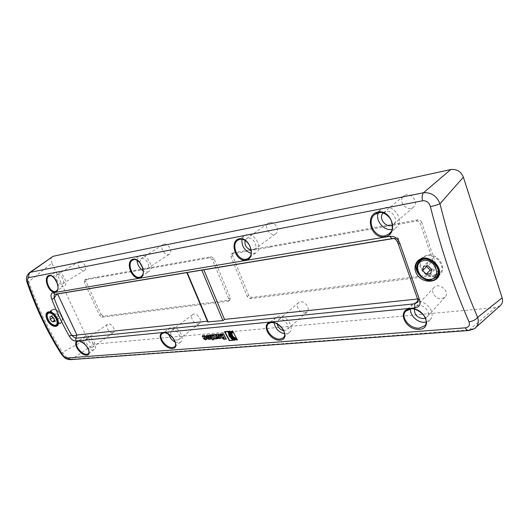 <?xml version="1.0" encoding="UTF-8"?>
<svg xmlns="http://www.w3.org/2000/svg" width="529" height="529" viewBox="0 0 529 529"><rect width="100%" height="100%" fill="white"/><g stroke="black" fill="none" stroke-linecap="round" stroke-linejoin="round"><path stroke-width="0.4" stroke-dasharray="2.65 1.98" d="M96.794 277.844L209.649 257.808L212.539 259.865L228.673 298.892L228.376 301.206L101.879 317.228L99.564 315.416L84.323 282.261L84.779 279.98L96.794 277.844M207.414 321.215L207.864 321.163L187.266 272.547L186.823 272.62M270.286 247.036L231.365 254.085L230.961 256.651L247.188 296.524L250.151 298.66L434.944 275.51L436.385 274.816L436.848 272.25L420.291 223.588C419.497 221.796 418.188 220.97 416.376 221.102L270.286 247.036M393.173 238.579L397.987 237.786L419.312 298.839L417.566 299.017M217.981 335.274L219.449 337.284M220.996 338.117L221.076 336.973L220.038 335.049L218.259 333.964L216.447 334.427M208.558 337.515L209.239 338.163M210.76 338.99L210.84 337.852L209.801 335.955L208.049 334.883L206.356 335.326M208.889 336.814L207.011 337.198M203.592 338.401L204.783 338.077L205.325 338.5M202.462 335.677L204.134 335.234L205.88 336.299L206.912 338.196L206.839 339.327M232.734 340.101L233.249 340.061L229.242 335.736L228.429 331.068L224.818 331.617M234.572 339.949L235.22 339.896C230.578 337.198 228.964 334.196 230.386 330.889L229.275 331.207M232.82 331.392L232.793 330.665L231.008 331.544M237.27 339.717L237.62 339.704L237.257 339.043C232.76 338.018 230.875 335.71 231.59 332.119M212.056 337.919L211.56 338.183M213.247 339.902L213.987 338.904L212.261 335.736L210.502 334.665L209.762 334.943M214.404 335.353L213.313 334.414L212.069 334.738M215.501 338.672L215.706 337.866M217.564 338.494L218.021 338.461L215.759 336.523L215.825 334.183L214.397 334.526M236.503 338.315L233.481 332L232.191 332.662M223.284 337.033L224.468 337.74M223.284 335.558L222.054 334.923L221.287 333.693L220.084 334.017M226.167 338.858L223.622 333.482L222.359 333.812M207.712 321.903L207.864 321.163M187.266 272.547L186.81 272.6M392.108 238.612L397.987 237.786L398.251 243.565L417.46 298.733M61.503 354.364L62.528 352.254L87.391 338.897L51.987 263.164L28.771 281.653C37.671 307.475 48.926 331.009 62.528 352.254C65.067 356.744 68.168 359.059 71.832 359.191L469.587 329.904L475.571 327.643M56.901 318.908L58.845 318.656L58.62 315.992L56.444 313.591L54.5 313.856L54.732 316.514L56.901 318.908L54.236 320.634M58.845 318.656L54.315 321.586M58.62 315.992L54.084 318.921M54.732 316.514L52.946 317.664M60.022 323.318L61.146 322.921C65.563 320.567 58.435 308.004 53.303 309.154L52.272 309.525C47.828 311.879 54.857 324.343 60.022 323.318M52.272 309.525L48.218 312.097C51.359 311.092 54.381 313.155 57.284 318.286C58.805 321.777 58.759 324.198 57.132 325.547L61.146 322.921M53.541 309.663C58.309 308.599 64.928 320.257 60.822 322.445C56.583 325.626 47.927 312.566 52.583 310.007L53.541 309.663M419.312 298.839L417.804 302.039L417.454 298.455C418.492 299.493 419.113 299.626 419.312 298.839L417.983 300.889M423.762 258.496C430.593 258.258 435.486 261.478 438.442 268.163M438.197 275.768L440.307 274.174C447.402 267.661 437.503 252.935 427.372 254.958L422.301 257.378L420.76 259.448M420.264 260.599C417.275 267.998 426.427 278.201 434.831 276.812L437.053 276.277M434.567 276.039C425.025 277.699 416.125 263.951 422.922 258C430.904 249.304 448.294 265.439 439.639 273.592L434.567 276.039M398.218 243.71L398.251 243.565C397.471 239.637 395.401 237.99 392.042 238.619L397.987 237.786M431.479 269.949L434.686 269.532L435.598 265.327L432.021 261.71L427.994 265.743M435.598 265.327L431.598 269.387M434.686 269.532L430.692 273.612M432.021 261.71L427.551 262.324L426.797 265.902M427.551 262.324L423.511 266.345M421.686 222.319C420.899 220.533 419.596 219.707 417.784 219.839L232.932 252.968L232.522 255.527L248.696 295.334L251.659 297.457L436.28 274.134L437.721 273.44L438.184 270.874L421.686 222.319L420.291 223.588M378.414 212.684L380.807 209.471L384.649 207.685C394.839 205.087 404.526 221.294 396.512 227.463L392.035 229.493M240.113 239.207C248.286 237.131 255.58 253.741 248.604 258.212L256.413 252.465L254.006 253.477L251.189 253.384M241.991 239.227L244.345 235.623L246.521 234.711C254.68 232.575 263.303 248.108 256.413 252.465M133.923 259.607C140.496 257.894 146.969 273.374 141.164 276.641L149.132 271.37L147.631 271.952L143.247 270.914M137.051 260.288L139.081 256.003L140.43 255.467C147.022 253.695 154.904 268.163 149.132 271.37M383.28 212.962L386.018 211.6C392.584 209.953 398.773 220.381 393.602 224.336L392.485 225.076M406.179 194.811L403.7 195.988C397.186 200.96 407.495 212.731 413.466 207.123C418.584 203.196 412.64 193.125 406.179 194.811M245.112 240.424L246.441 238.678L247.863 238.083C253.12 236.727 258.635 246.712 254.198 249.503L251.156 250.144M269.744 222.603L268.322 223.212C263.058 226.571 270.967 237.62 275.834 233.706C280.271 230.902 274.961 221.208 269.744 222.603M139.583 262.324L140.84 258.774L141.719 258.43C145.964 257.306 151.016 266.596 147.3 268.653C145.958 269.413 144.404 269.102 142.638 267.734M164.05 244.14L163.163 244.491C158.898 246.911 165.484 257.021 169.425 254.112C173.162 252.035 168.295 242.97 164.05 244.14M49.964 275.735C55.327 274.306 61.205 288.622 56.365 291.095L63.262 286.612C61.437 286.83 59.519 285.911 57.502 283.842M54.183 277.818C53.594 275.106 54.031 273.248 55.492 272.25L56.391 271.913C61.787 270.425 69.107 283.802 64.254 286.242M57.621 274.544C61.1 273.605 65.788 282.195 62.667 283.762C59.486 285.997 53.568 276.561 57.033 274.769L57.621 274.544M79.767 261.306L79.171 261.538C75.667 263.356 81.413 272.58 84.64 270.326C87.794 268.725 83.265 260.328 79.767 261.306M410.835 308.89C420.231 307.567 430.427 320.31 424.734 325.765M426.215 322.016L430.189 319.708C436.326 313.743 426.916 300.333 417.599 301.794L412.514 304.155L410.478 309.002M268.593 323.596L271.562 322.419C279.219 321.301 288.583 333.878 283.352 337.839M284.648 333.825L286.063 333.852L289.297 332.523C294.984 328.159 286.632 314.815 278.975 316.077L275.953 317.321C274.525 318.597 273.896 320.395 274.075 322.716M175.258 342.131L178.604 342.838L180.667 342.065C185.646 338.805 178.042 326.043 171.74 327.127L169.809 327.854L162.244 333.541L164.135 332.853C170.391 331.908 179.139 343.883 174.577 346.819M169.809 327.854C168.215 329.203 167.812 331.319 168.606 334.216M425.442 318.101L426.943 317.003C432.286 311.7 420.429 301.305 415.582 307.005L414.405 309.234M441.689 298.733L445.087 297.1C450.391 291.823 438.878 281.851 434.058 287.505C430.051 291.281 435.737 299.639 441.689 298.733M283.689 330.658L286.857 329.851C291.433 326.234 282.466 316.031 278.28 320.078L277.13 323.9M304.922 312.897L306.965 312.031C311.541 308.407 302.819 298.535 298.62 302.575C294.918 305.365 300.003 313.684 304.922 312.897M177.38 340.048L178.696 339.552C182.505 336.966 175.205 327.411 171.713 330.42C168.493 332.503 173.307 340.663 177.38 340.048M198.163 323.953L199.479 323.444C203.321 320.825 196.213 311.535 192.682 314.557C189.442 316.666 194.097 324.634 198.163 323.953M87.252 347.15C89.209 349.127 91.087 350.079 92.892 350.013L94.294 349.524C98.586 347.017 91.55 334.996 86.313 335.935L85.01 336.391L77.472 341.582L78.742 341.145C83.906 340.339 92.145 351.56 88.244 353.815M85.01 336.391C83.119 338.203 83.311 341.086 85.592 345.04M70.178 359.667L71.832 359.191L94.043 344.207C91.451 344.095 89.236 342.323 87.391 338.897M27.085 282.499L28.771 281.653C27.072 277.632 27.244 274.683 29.287 272.805M52.245 256.677C50.791 257.973 50.705 260.136 51.987 263.164M500.249 305.689L495.534 307.613L468.509 330.532M54.5 313.856L49.957 316.759M56.444 313.591L51.895 316.501M91.722 347.507L92.608 347.196C95.795 345.265 89.553 336.431 86.644 338.758C83.873 340.359 88.336 348.042 91.722 347.507M112.518 332.827L113.411 332.503C116.631 330.539 110.548 321.91 107.599 324.257C104.788 325.897 109.119 333.415 112.518 332.827M101.099 314.385L103.406 316.19L229.89 300.036L230.194 297.721L214.106 258.76L211.23 256.71L86.062 279.107L85.903 281.276L101.099 314.385L99.564 315.416M495.534 307.613L94.043 344.207M48.443 312.632C44.33 314.808 50.896 326.433 55.69 325.494M419.219 261.617C412.408 267.575 421.375 281.415 430.956 279.775M416.376 221.102L417.784 219.839M231.947 253.847L233.514 252.73M230.961 256.651L232.522 255.527M247.188 296.524L248.696 295.334M250.151 298.66L251.659 297.457M434.944 275.51L436.28 274.134M436.848 272.25L438.184 270.874M101.879 317.228L103.406 316.19M227.734 301.464L229.249 300.293M228.673 298.892L230.194 297.721M212.539 259.865L214.106 258.76M209.649 257.808L211.23 256.71M84.779 279.98L86.359 278.995M84.323 282.261L85.903 281.276M52.583 310.007L49.805 311.773M60.822 322.445L58.038 324.264M422.301 257.378L418.657 260.936M440.307 274.174L436.769 277.864M422.922 258L421.93 258.965M439.639 273.592L438.62 274.65M231.365 254.085L232.932 252.968M436.385 274.816L437.721 273.44M389.397 233.699L396.512 227.463M374.929 214.298L380.807 209.471M237.891 240.146L244.345 235.623M132.62 260.103L139.081 256.003M393.602 224.336L413.466 207.123M383.499 212.77L403.7 195.988M254.198 249.503L275.834 233.706M246.441 238.678L268.322 223.212M147.3 268.653L169.425 254.112M140.84 258.774L163.163 244.491M49.052 276.078L55.492 272.25M62.667 283.762L84.64 270.326M57.033 274.769L79.171 261.538M412.514 304.155L405.816 311.145M430.189 319.708L424.893 325.586M275.953 317.321L268.633 323.563M289.297 332.523L283.478 337.727M180.667 342.065L174.616 346.793M434.058 287.505L415.582 307.005M445.087 297.1L426.943 317.003M298.62 302.575L278.28 320.078M306.965 312.031L286.857 329.851M192.682 314.557L171.713 330.42M199.479 323.444L178.696 339.552M94.294 349.524L88.237 353.822M107.599 324.257L86.644 338.758M113.411 332.503L92.608 347.196M228.376 301.206L229.89 300.036M84.481 280.092L86.062 279.107"/><path stroke-width="0.79" d="M186.823 272.62L57.588 293.945L76.903 334.996L207.414 321.215M417.566 299.017L224.534 319.404L203.817 269.816L393.173 238.579M217.994 335.274L218.583 337.099L219.409 337.449L217.994 335.274M219.449 337.284L218.841 335.459L218.213 335.036M216.447 334.427L217.617 337.271L219.396 338.342L220.996 338.117M216.864 334.308L218.034 334.202L219.819 335.287L220.91 338.249L219.178 338.58L217.393 337.509L216.354 335.591L216.315 334.533L216.864 334.308M208.34 337.753L209.213 338.335L209.015 337.694L208.34 337.753L209.015 337.694M209.239 338.163L209.233 337.456M206.356 335.326L206.647 336.537L207.646 336.444M207.857 336.166L208.638 336.358L208.664 337.052L207.666 336.232L207.738 336.656L206.429 336.768L206.224 335.432L207.824 335.115L209.577 336.186L210.674 339.122L209.061 339.439L207.308 338.375L206.674 337.224L208.664 337.052M207.011 337.198L207.527 338.143L209.279 339.201L210.76 338.99M205.325 338.5L204.723 336.702L203.949 336.517M206.839 339.327L205.378 339.532L203.592 338.401M203.738 336.788L202.752 336.874L202.462 335.677M204.558 338.315L205.292 338.666L204.505 336.94L203.751 336.57L203.837 336.993L202.534 337.112L202.329 335.776L203.916 335.465L205.655 336.537L206.753 339.459L205.153 339.77L203.255 338.428L204.558 338.315M224.818 331.617L229.533 340.365L232.734 340.101M229.024 335.981L233.031 340.306L229.315 340.61L224.488 331.65L228.204 331.306L229.024 335.981M229.275 331.207C228.621 334.447 230.26 337.376 234.195 339.982L234.572 339.949M234.195 339.982L233.977 340.233C229.897 337.482 228.283 334.48 229.15 331.22L230.161 331.128C228.746 334.434 230.36 337.442 235.002 340.147L233.977 340.233M231.008 331.544L231.12 335.571C232.7 338.117 234.75 339.499 237.27 339.717M231.59 332.119L232.82 331.392M230.902 335.816C230.029 334.037 230.022 332.655 230.889 331.663L232.568 330.903L232.919 331.584L231.471 332.238C230.558 335.822 232.416 338.176 237.038 339.294L237.402 339.949C234.77 339.902 232.601 338.52 230.902 335.816L231.12 335.571M211.56 338.183L213.247 339.902M209.762 334.943L211.091 336.14L211.838 338.157L209.431 334.976L210.278 334.897L212.036 335.975L213.769 339.142L212.936 340.147L212.387 339.155L211.772 339.208L211.223 338.21L211.838 338.157M212.069 334.738L214.338 336.695L214.298 338.772L215.501 338.672M216.546 338.58L215.706 337.866L216.546 338.58L217.564 338.494M214.397 334.526L214.179 335.591L214.172 334.546L215.607 334.421L215.541 336.761L217.803 338.699L216.328 338.825M214.338 336.695L211.626 334.778L213.088 334.645L214.179 335.591M214.298 338.772L214.113 336.933M215.488 338.104L215.508 338.891L214.08 339.016M232.191 332.662C231.576 335.379 233.011 337.264 236.503 338.315M236.635 338.553C232.846 337.634 231.325 335.71 232.072 332.781L233.263 332.238L236.635 338.553M223.172 337.528L224.25 337.978L223.721 337.013L223.093 337.112L223.172 337.528M223.721 337.013L224.25 337.978M223.939 336.768L223.489 336.808M220.084 334.017L221.962 336.603L219.707 334.05L221.069 333.931L221.836 335.161L223.066 335.796L222.028 333.845L223.397 333.72L226.286 339.069L223.906 339.268L222.035 338.044L221.962 336.603M221.863 336.636L222.253 337.806L224.124 339.023L226.167 338.858M222.359 333.812L223.066 335.796M62.455 354.642C48.536 332.933 37.017 308.87 27.905 282.453C27.151 279.808 27.495 278.194 28.93 277.606L422.545 200.775C426.407 200.504 429.019 202.435 430.394 206.575C441.034 249.027 453.902 287.432 468.998 321.784C470.149 325.183 468.939 327.2 465.361 327.835L67.309 357.981C65.583 357.875 63.969 356.758 62.455 354.642L61.483 354.324C47.617 332.708 36.151 308.764 27.085 282.499C25.703 278.843 26.437 275.616 29.287 272.805L30.457 272.283C28.85 273.539 28.341 275.311 28.93 277.606M57.211 318.504C52.682 308.645 42.538 310.153 47.134 319.827C51.723 329.362 61.953 328.198 57.211 318.504L57.152 318.385M245.978 260.169C256.539 258.575 249.833 236.668 239.373 238.724C228.832 240.774 235.431 262.053 245.978 260.169L246.15 259.25C237.759 261.174 230.545 244.735 237.865 240.166L240.113 239.207M55.161 292.213C61.728 291.241 55.73 274.095 49.257 275.371C42.611 276.654 48.509 293.423 55.161 292.213L55.36 291.472C49.792 292.828 43.92 278.677 49.045 276.085L49.964 275.735M139.451 278.056C147.664 276.832 141.309 257.583 133.189 259.19C124.937 260.797 131.192 279.543 139.451 278.056L139.643 277.236C132.852 278.843 126.418 263.528 132.541 260.149L133.923 259.607M384.874 236.847C398.932 234.704 391.956 209.259 377.99 212.003C364.038 214.714 370.935 239.32 384.874 236.847L385.013 235.795C374.499 238.123 366.121 220.871 374.73 214.457L378.704 212.585C388.96 210.039 397.524 227.384 389.337 233.758L385.013 235.795M410.239 308.599C396.267 310.073 405.531 330.605 419.391 329.336C433.436 328.516 424.265 307.276 410.239 308.599L410.835 308.89L405.822 311.145C399.726 316.838 409.909 329.283 419.444 328.106L424.727 325.771C426.017 324.687 426.42 322.624 425.951 319.582C426.387 316.408 416.006 307.038 410.669 308.982C408.057 309.472 406.444 310.199 405.822 311.145M163.501 332.642C155.129 333.528 164.142 349.279 172.467 348.485C180.819 348.029 171.766 331.868 163.501 332.642L163.95 332.926L162.244 333.541C157.377 336.722 166.192 348.432 172.58 347.527L174.577 346.819C175.416 346.488 175.714 345.166 175.463 342.871C174.001 335.869 164.01 331.617 163.95 332.926M78.12 340.96C71.355 341.681 80.031 355.786 86.763 355.131C93.488 354.78 84.752 340.339 78.12 340.96L78.563 341.212L77.472 341.582C73.266 344.042 81.585 355.058 86.888 354.271L88.244 353.815C88.865 353.954 89.051 352.803 88.786 350.357C86.915 343.843 78.457 340.048 78.563 341.212M270.934 322.174C260.301 323.298 269.552 341.126 280.119 340.134C290.778 339.532 281.521 321.182 270.934 322.174L271.562 322.419M438.872 268.434C436.253 262.655 431.895 259.17 425.812 257.98C418.227 257.61 413.308 264.222 415.569 271.489C420.529 286.163 444.069 283.484 438.872 268.434L438.442 268.163C439.645 272.038 439.083 275.272 436.769 277.864L436.742 277.89C428.08 287.551 408.778 269.922 418.618 260.982L423.762 258.496M414.835 307.904L414.703 303.818L75.872 338.196L76.903 334.996C75.72 335.644 73.941 335.703 71.574 335.168C64.961 323.556 59.182 311.31 54.229 298.442C55.254 296.068 56.372 294.567 57.588 293.945L55.155 294.243L53.032 292.762C50.85 293.397 50.434 295.532 51.769 299.183C56.768 312.15 62.601 324.475 69.273 336.166C71.197 339.42 73.372 341.04 75.792 341.02L414.835 307.904C419.596 307.124 421.11 304.281 419.391 299.368L399.984 243.809C398.092 238.367 394.654 235.874 389.655 236.324L392.108 238.612M224.534 319.404L222.914 320.594L207.712 321.903L186.81 272.6L203.817 269.816M69.273 336.166L71.574 335.168C73.445 336.9 74.88 337.912 75.872 338.196L75.792 341.02M54.236 320.634L52.378 321.837L50.202 319.423L49.957 316.759L51.895 316.501L54.084 318.921L54.315 321.586L52.378 321.837M52.946 317.664L50.202 319.423M56.021 325.937C50.797 326.995 43.662 314.543 48.212 312.097L50.169 311.826C51.637 311.541 53.945 313.763 57.092 318.484C59.301 325.414 57.833 324.171 57.119 325.553L56.021 325.937M417.983 300.889L414.703 303.818L417.804 302.039C418.108 301.682 418.003 300.611 417.5 298.825M420.76 259.448L420.264 260.599M437.053 276.277L438.197 275.768M427.994 265.743L431.598 269.387L430.692 273.612L426.209 274.187L422.631 270.564L423.511 266.345L427.994 265.743M399.984 243.809L398.218 243.71M51.769 299.183L54.229 298.442C53.991 295.678 54.302 294.283 55.155 294.243L392.049 238.619C394.654 237.964 396.717 239.663 398.218 243.724M417.46 298.733L419.391 299.368M426.797 265.902L426.665 266.523L430.216 270.114L431.479 269.949M430.216 270.114L426.209 274.187M426.665 266.523L422.631 270.564M392.035 229.493C383.704 231.113 374.81 220.124 378.414 212.684M237.865 240.166C238.526 239.577 244.411 236.602 249.721 245.648C253.298 255.976 249.324 257.021 248.604 258.212L246.15 259.25M251.189 253.384C244.55 250.792 241.482 246.078 241.991 239.227M141.157 276.641L139.643 277.236M143.247 270.914C139.372 268.249 137.309 264.705 137.051 260.288M392.485 225.076C386.104 228.687 377.699 217.624 383.28 212.962M251.156 250.144C246.408 248.399 244.391 245.158 245.112 240.424M142.638 267.734L139.583 262.324M49.045 276.085C50.096 276.032 51.432 273.559 56.61 281.441C59.341 290.051 57.363 289.449 56.365 291.095L55.36 291.472M57.502 283.842L54.183 277.818M410.478 309.002C409.849 315.608 417.844 323.054 424.761 322.247L426.215 322.016M280.211 339.063C272.428 340.094 263.012 327.801 268.593 323.603L271.384 322.498L274.518 322.829C276.178 322.604 283.736 328.648 284.047 331.465C285.706 336.074 283.683 337.185 283.352 337.839L280.211 339.063M274.075 322.716C275.325 328.747 278.849 332.45 284.648 333.825M168.606 334.216C169.842 337.813 172.057 340.451 175.258 342.131M414.405 309.234C414.438 314.841 417.467 317.962 423.491 318.617L425.442 318.101M277.13 323.9C278.042 327.524 280.225 329.772 283.689 330.658M85.592 345.04L87.252 347.15M67.309 357.981L70.456 359.654L468.377 330.552C467.239 330.599 466.234 329.693 465.361 327.835M27.905 282.453L27.085 282.499M422.545 200.775C421.785 197.158 422.109 194.474 423.524 192.735L30.457 272.283L53.079 256.314L29.287 272.805M468.998 321.784C472.873 321.235 475.763 319.761 477.667 317.354C462.941 283.438 450.384 245.575 439.996 203.758C436.756 195.948 431.267 192.272 423.524 192.735L450.734 169.551C456.679 168.87 460.891 171.416 463.371 177.182L502.127 297.847L477.667 317.354C478.996 321.566 478.302 324.991 475.571 327.643C475.617 328.37 473.224 329.336 468.377 330.546M475.578 327.643L500.249 305.689C502.411 303.646 503.039 301.027 502.127 297.847M463.371 177.182L439.996 203.758C437.549 204.862 434.349 205.801 430.394 206.575M53.079 256.314L450.734 169.551M53.032 292.762L389.655 236.324M208.201 322.135L187.187 272.528M201.794 270.121L222.914 320.594M49.23 313.062C54.282 312.044 60.399 324.938 55.036 325.256C50.017 326.181 43.953 313.518 49.23 313.062M49.402 312.289L48.443 312.632C47.021 314.279 46.572 315.634 47.081 316.692L47.736 319.06C49.276 322.551 51.875 324.713 55.519 325.553L56.722 325.123C60.822 322.948 54.156 311.237 49.402 312.289M55.69 325.494L58.038 324.264M430.322 279.372C418.624 280.912 412.084 262.133 423.855 260.526C435.751 258.76 442.277 278.069 430.322 279.372M430.956 279.775L436.041 277.335C444.71 269.168 427.214 252.908 419.219 261.617C413.916 266.933 417.401 279.649 430.804 279.861L436.041 277.335L438.62 274.65M49.805 311.773L48.443 312.632M436.742 277.89C438.799 276.568 439.341 273.387 438.369 268.335C435.155 260.737 428.477 258.41 426.222 258.522C422.552 258.489 420.019 259.309 418.618 260.982M421.93 258.965L419.219 261.617M398.231 243.763L417.474 298.759M389.397 233.699L389.337 233.758C390.296 231.49 393.893 232.767 391.407 220.719C388.299 214.219 381.581 211.924 380.212 212.486L374.73 214.457M141.164 276.641C142.969 274.538 145.316 273.004 140.357 263.27C134.697 257.537 134.022 260.023 132.541 260.149L132.62 260.103M70.178 359.667C64.809 358.96 65.199 358.318 61.503 354.364"/></g></svg>
